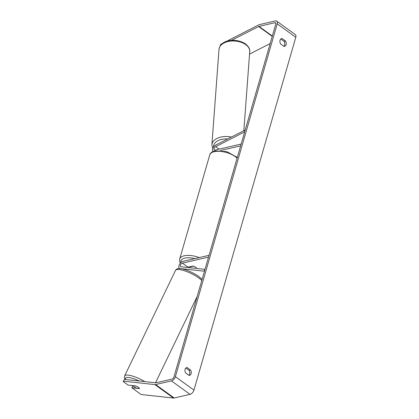 <?xml version="1.0" encoding="UTF-8"?>
<svg xmlns="http://www.w3.org/2000/svg" width="419" height="419" viewBox="0 0 419 419"><rect width="100%" height="100%" fill="white"/><g stroke="black" fill="none" stroke-linecap="round" stroke-linejoin="round"><path stroke-width="0.63" d="M204.121 271.166L180.133 268.542A4.153 2.331 125.9 0 1 179.447 268.286A4.153 2.331 125.9 0 1 179.384 264.557A4.153 2.331 125.9 0 1 182.909 261.351L209.044 255.328L208.531 257.114L182.396 263.137A2.079 1.163 125.9 0 0 180.631 264.74A2.079 1.163 125.9 0 0 180.662 266.604A2.079 1.163 125.9 0 0 181.008 266.73L204.996 269.359L204.121 271.166L204.414 271.376M187.382 267.432A2.079 1.163 125.9 0 1 187.969 267.17L192.808 266.055A3.462 1.55 16.1 0 1 196.569 268.432A3.462 1.55 -163.9 0 0 193.316 266.159L189.859 266.955A3.462 1.55 -163.9 0 0 190.189 267.736M220.541 150.489L240.642 145.854L241.155 144.073L215.026 150.091A2.079 1.163 -54.1 0 1 214.324 149.992A2.079 1.163 -54.1 0 1 214.182 148.363A2.079 1.163 -54.1 0 1 215.665 146.671L244.691 131.828L244.811 130.194L215.785 145.032A4.153 2.331 -54.1 0 0 212.904 148.237A4.153 2.331 -54.1 0 0 212.925 151.521M244.811 130.194L245.105 130.403M124.469 379.368L123.207 381.547L124.469 379.368L155.774 382.793A2.079 1.163 -54.1 0 0 156.135 382.767L171.958 379.122A2.079 1.163 -54.1 0 0 173.927 377L275.76 24.187A2.079 1.163 -54.1 0 0 275.529 22.836A2.079 1.163 -54.1 0 0 274.822 22.736L259 26.381A2.079 1.163 -54.1 0 0 258.607 26.528L231.498 40.386M188.896 375.304A3.462 2.414 77 0 0 189.671 374.01A3.462 2.414 77 0 0 189.131 370.386L185.858 368.013M280.824 38.998L284.098 41.366A3.462 2.414 -103 0 1 284.637 44.995A3.462 2.414 -103 0 1 283.862 46.284M285.549 41.031A3.462 2.414 -103 0 1 286.088 44.66A3.462 2.414 -103 0 1 284.543 46.352A3.462 2.414 -103 0 1 284.003 46.389L280.589 43.911A3.462 2.414 -103 0 1 281.594 38.595A3.462 2.414 -103 0 1 282.134 38.558L285.549 41.031L284.098 41.366M191.122 373.675A3.462 2.414 77 0 0 190.582 370.05L187.167 367.578A3.462 2.414 77 0 0 186.628 367.615A3.462 2.414 77 0 0 185.622 372.931L189.037 375.403A3.462 2.414 77 0 0 189.577 375.366A3.462 2.414 77 0 0 191.122 373.675M189.131 370.386L190.582 370.05M123.595 381.18L154.904 384.605A4.153 2.331 -54.1 0 0 155.617 384.553L171.444 380.908A4.153 2.331 -54.1 0 0 175.378 376.665L277.216 23.852A4.153 2.331 -54.1 0 0 276.744 21.154A4.153 2.331 -54.1 0 0 275.341 20.95L259.513 24.595A4.153 2.331 -54.1 0 0 258.727 24.889L226.318 41.46M133.284 386.04L132.703 385.972L131.828 387.785L141.114 394.509L173.482 398.05A4.153 2.331 -54.1 0 0 174.199 397.998L190.022 394.352A4.153 2.331 -54.1 0 0 193.955 390.115L295.793 37.296A4.153 2.331 -54.1 0 0 295.322 34.599L276.744 21.154M270.166 43.56L249.546 54.103M222.735 43.288L220.844 44.257L220.782 45.09M220.195 45.88L220.844 44.257M131.828 387.785L139.443 388.617A3.462 0.869 -154.2 0 0 138.427 387.366A3.462 0.869 -154.2 0 0 135.725 385.93L128.109 385.098L123.207 381.547M186.13 367.814L187.167 367.578M281.097 38.799L282.134 38.558M133.179 385.794A3.462 0.869 -154.2 0 0 134.2 386.905A3.462 0.869 -154.2 0 0 136.432 388.146L139.448 388.476A3.462 0.869 -154.2 0 0 138.427 387.366A3.462 0.869 -154.2 0 0 136.201 386.124L133.242 385.658M182.396 263.137L187.969 267.17M215.665 146.671L219.095 149.154M245.759 44.639A15.403 9.438 4.3 0 1 249.729 51.605C250.153 49.212 248.739 46.645 245.492 43.89C237.505 38.448 221.112 38.438 219.006 49.316A15.403 9.438 4.3 0 1 229.156 41.324A15.403 9.438 4.3 0 1 245.759 44.639M231.372 137.065A15.403 9.438 -175.7 0 0 211.894 144.838L219.006 49.316M213.522 147.132A13.675 8.375 4.3 0 1 227.617 138.982M175.378 376.665L193.955 390.115M277.216 23.852L295.793 37.296M258.607 26.528L272.24 36.395M259 26.381L272.34 36.039M274.822 22.736L275.843 23.474M154.904 384.605L173.482 398.05M155.617 384.553L174.199 397.998M171.444 380.908L190.022 394.352M201.785 280.473A15.403 3.881 -154.2 0 0 198.857 278.017A15.403 3.881 -154.2 0 0 184.58 270.81A15.403 3.881 -154.2 0 0 175.571 270.292L124.621 375.916A15.403 3.881 25.8 0 1 144.785 381.589M139.187 380.976A13.675 3.441 -154.2 0 0 125.627 379.494M237.096 158.141A15.403 6.893 -163.9 0 0 214.224 151.673A15.403 6.893 -163.9 0 0 209.757 154.878L179.704 259A15.403 6.893 16.1 0 1 184.171 255.794A15.403 6.893 16.1 0 1 199.219 257.596M194.788 258.617A13.675 6.117 -163.9 0 0 184.899 258.12A13.675 6.117 -163.9 0 0 180.919 262.509M179.84 268.574L179.447 268.286M243.848 130.686L249.729 51.605M211.894 144.838L212.716 148.724M124.621 375.916L124.412 377.629L125.229 379.452M175.571 270.292C177.876 265.662 190.975 271.124 198.816 276.498L202.105 279.373M197.197 296.374L155.528 382.767M179.704 259L179.667 261.435L180.338 263.116M209.757 154.878C209.877 153.296 211.621 151.945 214.994 150.83L226.93 151.673L237.301 157.429"/></g></svg>
